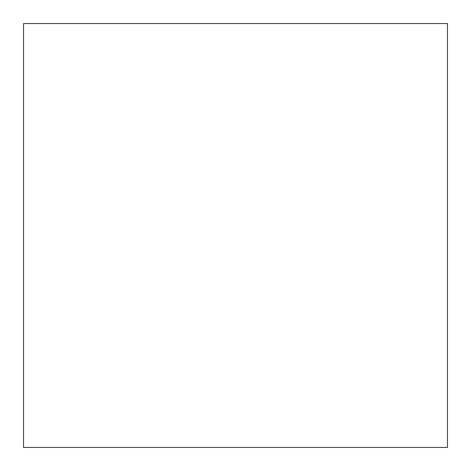 <?xml version="1.0" encoding="UTF-8"?>
<svg xmlns="http://www.w3.org/2000/svg" width="471" height="471" viewBox="0 0 471 471"><rect width="100%" height="100%" fill="white"/><g stroke="black" fill="none" stroke-linecap="round" stroke-linejoin="round"><path stroke-width="0.71" d="M447.45 23.55L23.55 23.55L23.55 447.45L447.45 447.45L447.45 23.55"/></g></svg>

